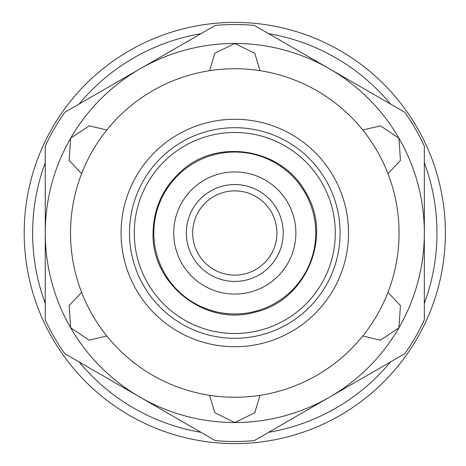<?xml version="1.0" encoding="UTF-8"?>
<svg xmlns="http://www.w3.org/2000/svg" width="466" height="466" viewBox="0 0 466 466"><rect width="100%" height="100%" fill="white"/><g stroke="black" fill="none" stroke-linecap="round" stroke-linejoin="round"><path stroke-width="0.7" d="M45.254 319.857L45.254 146.143A208.494 208.494 0 0 1 64.803 112.283L215.245 25.426A208.494 208.494 0 0 1 254.343 25.426L404.785 112.283A208.494 208.494 0 0 1 424.334 146.143L424.334 319.857A208.494 208.494 0 0 1 404.785 353.717L254.343 440.574A208.494 208.494 0 0 1 215.245 440.574L64.803 353.717A208.494 208.494 0 0 1 45.254 319.857M140.021 397.143A189.54 189.54 0 0 1 140.021 68.857A189.54 189.54 0 0 1 424.334 233A189.54 189.54 0 0 1 140.021 397.143M24.197 233A210.597 210.597 0 0 1 340.093 50.619A210.597 210.597 0 0 1 340.093 415.381A210.597 210.597 0 0 1 24.197 233M81.62 173.661A164.265 164.265 0 0 0 81.62 292.339L69.154 305.539L70.622 327.726L89.111 340.174L106.813 335.98A164.265 164.265 0 0 0 209.595 395.325L214.791 412.713L234.742 422.54L254.768 412.748L259.987 395.325A164.265 164.265 0 0 0 362.769 335.98L380.431 340.18L398.913 327.814L400.445 305.574L387.968 292.339A164.265 164.265 0 0 0 387.968 173.661L400.428 160.461L398.96 138.274L380.472 125.826L362.769 130.02A164.265 164.265 0 0 0 259.987 70.675L254.791 53.287L234.841 43.46L214.82 53.252L209.595 70.675A164.265 164.265 0 0 0 106.813 130.02L89.157 125.82L70.675 138.186L69.137 160.426L81.62 173.661A164.265 164.265 0 0 1 106.813 130.02M192.674 233A42.121 42.121 0 0 1 255.851 196.524A42.121 42.121 0 0 1 255.851 269.476A42.121 42.121 0 0 1 192.674 233M173.719 233A61.075 61.075 0 0 1 265.329 180.109A61.075 61.075 0 0 1 265.329 285.891A61.075 61.075 0 0 1 173.719 233M134.272 233A100.516 100.516 0 0 1 285.052 145.951A100.516 100.516 0 0 1 285.052 320.049A100.516 100.516 0 0 1 134.272 233M129.496 233A105.299 105.299 0 0 1 287.44 141.81A105.299 105.299 0 0 1 287.44 324.19A105.299 105.299 0 0 1 129.496 233A105.299 105.299 0 0 1 287.44 141.81A105.299 105.299 0 0 1 287.44 324.19A105.299 105.299 0 0 1 129.496 233M209.595 70.675A164.265 164.265 0 0 1 259.987 70.675M106.813 335.98A164.265 164.265 0 0 1 81.62 292.339M259.987 395.325A164.265 164.265 0 0 1 209.595 395.325M387.968 292.339A164.265 164.265 0 0 1 362.769 335.98M362.769 130.02A164.265 164.265 0 0 1 387.968 173.661M45.254 303.354A202.174 202.174 0 0 1 45.254 162.646M79.098 104.034A202.174 202.174 0 0 1 200.951 33.68M268.632 33.68A202.174 202.174 0 0 1 390.491 104.034M424.334 162.646A202.174 202.174 0 0 1 424.334 303.354M390.491 361.966A202.174 202.174 0 0 1 268.632 432.32M200.951 432.32A202.174 202.174 0 0 1 79.098 361.966M186.353 233A48.435 48.435 0 0 1 259.014 191.054A48.435 48.435 0 0 1 259.014 274.946A48.435 48.435 0 0 1 186.353 233M153.832 233A80.962 80.962 0 0 1 275.272 162.884A80.962 80.962 0 0 1 275.272 303.116A80.962 80.962 0 0 1 153.832 233M121.073 233A113.721 113.721 0 0 1 291.652 134.511A113.721 113.721 0 0 1 291.652 331.489A113.721 113.721 0 0 1 121.073 233M153.069 233C151.229 284.411 205.774 326.724 255.118 312.156C305.37 301.153 332.788 237.8 306.407 193.629C282.547 147.448 215.997 137.79 180.75 171.698C162.739 188.165 153.512 208.599 153.069 233"/></g></svg>

